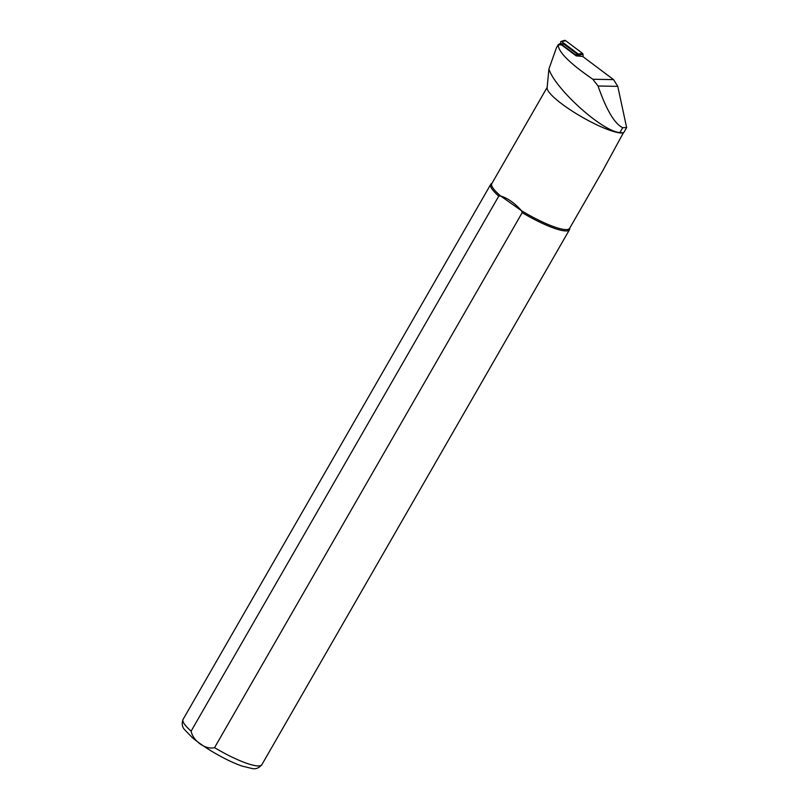 <?xml version="1.0" encoding="UTF-8"?>
<svg xmlns="http://www.w3.org/2000/svg" width="809" height="809" viewBox="0 0 809 809"><rect width="100%" height="100%" fill="white"/><g stroke="black" fill="none" stroke-linecap="round" stroke-linejoin="round"><path stroke-width="1.21" d="M626.641 127.589L622.697 127.68C614.618 123.848 606.406 109.953 598.043 85.997L592.825 79.252C569.829 63.405 558.291 51.938 558.2 44.849L560.647 44.586A1.82 1.679 91 0 1 561.577 44.91L576.18 55.882L582.713 56.458L613.556 79.626L617.773 86.361L626.641 127.589L623.749 132.615A45.092 8.788 -150.1 0 1 619.866 132.605C601.117 130.947 554.701 88.05 548.906 69.018L547.106 87.938A44.869 8.747 -150.1 0 0 579.77 115.758A44.869 8.747 -150.1 0 0 623.355 132.868L602.624 170.932L569.607 228.36A44.869 8.747 -150.1 0 1 521.522 210.724L522.199 212.656L214.557 747.647C205.779 750.064 192.876 740.963 191.136 731.124L498.769 196.122A45.435 8.859 -150.1 0 1 490.719 184.371A45.435 8.859 -150.1 0 1 491.296 183.764L492.014 183.269M498.769 196.122L500.64 195.98A44.869 8.747 -150.1 0 1 491.811 183.623L547.117 87.433M500.64 195.98C507.688 198.154 514.645 203.059 521.522 210.724L500.64 195.98M569.809 228.007L569.738 228.866A45.435 8.859 -150.1 0 1 569.496 229.675A45.435 8.859 -150.1 0 1 522.199 212.656M558.301 44.556L556.43 47.812L548.906 69.018M576.129 55.851A1.82 1.679 -89 0 0 575.452 54.79L561.153 44.04L563.903 44.09A1.82 1.679 91 0 0 562.973 43.767L560.222 43.716A1.82 1.679 91 0 1 561.153 44.04M558.776 44.556A1.82 1.679 91 0 1 560.222 43.716M578.89 55.932A1.82 1.679 -89 0 0 578.202 54.84L563.903 44.09M578.597 55.245L583.056 54.233L582.692 53.495L565.663 40.703A1.82 1.679 91 0 0 564.237 40.45L561.092 41.451A0.708 0.657 91 0 1 561.648 41.552L565.663 40.703M583.056 56.711L583.056 54.233M561.092 41.451A0.708 0.657 91 0 0 560.617 42.139L560.617 43.726M582.692 53.495L578.243 54.021L561.648 41.552M578.243 54.021L578.597 54.749M191.136 731.124A45.435 8.859 -150.1 0 1 183.087 719.373L490.719 184.371M183.087 719.373C181.61 723.529 182.096 726.947 184.553 729.617L192.35 737.646C198.599 742.905 206.335 748.194 215.558 753.533C225.276 759.115 234.114 763.302 242.083 766.093L252.216 768.55C255.836 769.329 259.052 768.034 261.863 764.667A45.435 8.859 -150.1 0 1 214.557 747.647M617.773 86.361L598.043 85.997M613.556 79.626L592.825 79.252M561.577 44.91L558.2 44.849M619.866 132.605L622.697 127.68M575.452 54.79L578.202 54.84M261.863 764.667L569.496 229.675"/></g></svg>
